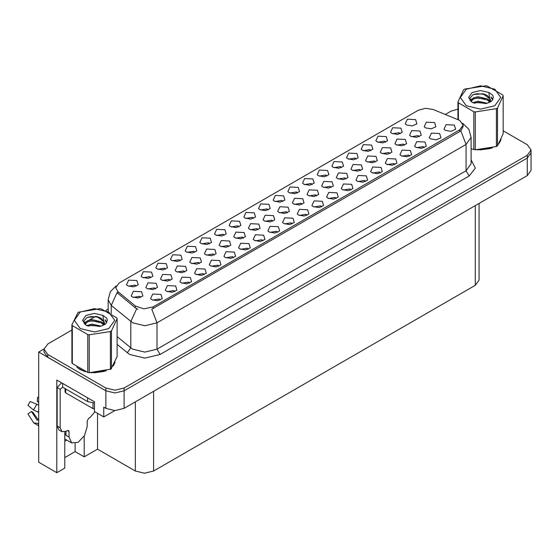 <?xml version="1.0" encoding="UTF-8"?>
<svg xmlns="http://www.w3.org/2000/svg" width="559" height="559" viewBox="0 0 559 559"><rect width="100%" height="100%" fill="white"/><g stroke="black" fill="none" stroke-linecap="round" stroke-linejoin="round"><path stroke-width="0.84" d="M277.543 232.362L276.502 231.272L269.997 232.362M278.326 226.709L270.067 226.297L267.929 230.923L269.207 231.978L274.881 233.012L279.605 230.923L278.326 226.709M194.791 252.34L193.756 251.25L187.244 252.34M195.58 246.687L187.314 246.274L185.183 250.9L186.461 251.955L192.135 252.989L196.859 250.9L195.58 246.687M248.203 249.3L247.169 248.21L240.656 249.3M248.993 243.647L240.726 243.235L238.588 247.861L239.874 248.916L245.541 249.95L250.271 247.861L248.993 243.647M297.472 193.058L296.438 191.968L289.925 193.058M298.261 187.405L289.995 186.992L287.864 191.618L289.143 192.666L294.817 193.707L299.54 191.618L298.261 187.405M184.77 272.023L183.736 270.933L177.224 272.023M185.56 266.37L177.294 265.958L175.156 270.584L176.441 271.639L182.108 272.673L186.839 270.584L185.56 266.37M350.884 190.018L349.85 188.928L343.338 190.018M351.674 184.365L343.408 183.953L341.276 188.579L342.555 189.634L348.229 190.668L352.953 188.579L351.674 184.365M370.82 150.713L369.779 149.623L363.273 150.713M371.602 145.06L363.343 144.648L361.205 149.274L362.484 150.322L368.157 151.356L372.888 149.274L371.602 145.06M326.812 176.12L325.778 175.03L319.266 176.12M327.602 170.467L319.336 170.055L317.198 174.681L318.483 175.729L324.15 176.763L328.881 174.681L327.602 170.467M214.076 255.107L213.035 254.017L206.523 255.107M214.859 249.454L206.599 249.041L204.461 253.667L205.74 254.722L211.414 255.756L216.137 253.667L214.859 249.454M380.225 173.08L379.184 171.99L372.678 173.08M381.007 167.427L372.748 167.015L370.61 171.641L371.889 172.689L377.563 173.723L382.286 171.641L381.007 167.427M150.783 277.746L149.749 276.656L143.237 277.746M151.573 272.093L143.307 271.681L141.175 276.307L142.454 277.362L148.128 278.396L152.852 276.307L151.573 272.093M360.583 170.523L359.542 169.433L353.029 170.523M361.366 164.87L353.099 164.458L350.968 169.084L352.247 170.139L357.921 171.173L362.644 169.084L361.366 164.87M287.326 212.811L286.285 211.728L279.779 212.811M288.109 207.165L279.849 206.746L277.711 211.372L278.99 212.427L284.664 213.461L289.394 211.372L288.109 207.165M400.16 133.776L399.119 132.686L392.607 133.776M400.943 128.123L392.684 127.704L390.545 132.336L391.824 133.384L397.498 134.419L402.221 132.336L400.943 128.123M268.138 209.995L267.097 208.905L260.592 209.995M268.921 204.342L260.662 203.93L258.524 208.556L259.802 209.611L265.476 210.645L270.2 208.556L268.921 204.342M140.819 297.402L139.778 296.312L133.273 297.402M141.602 291.749L133.342 291.33L131.204 295.963L132.483 297.011L138.157 298.045L142.887 295.963L141.602 291.749M321.551 206.956L320.51 205.866L313.997 206.956M322.333 201.303L314.074 200.891L311.936 205.516L313.215 206.571L318.889 207.606L323.612 205.516L322.333 201.303M341.479 167.651L340.445 166.561L333.933 167.651M342.269 161.998L334.002 161.586L331.871 166.212L333.15 167.26L338.824 168.294L343.547 166.212L342.269 161.998M375.229 162.061L374.195 160.978L367.682 162.061M376.018 156.415L367.752 155.996L365.614 160.622L366.9 161.677L372.574 162.711L377.297 160.622L376.018 156.415M301.979 204.356L300.938 203.266L294.432 204.356M302.761 198.704L294.502 198.291L292.364 202.917L293.643 203.972L299.317 205.006L304.04 202.917L302.761 198.704M394.892 164.612L393.857 163.521L387.345 164.612M395.681 158.959L387.415 158.546L385.284 163.172L386.562 164.22L392.236 165.254L396.96 163.172L395.681 158.959M228.722 246.645L227.688 245.562L221.175 246.645M229.511 240.999L221.245 240.58L219.114 245.205L220.393 246.26L226.067 247.295L230.79 245.205L229.511 240.999M258.027 229.728L256.986 228.645L250.474 229.728M258.81 224.082L250.551 223.663L248.413 228.289L249.691 229.344L255.365 230.378L260.089 228.289L258.81 224.082M424.232 147.674L423.191 146.584L416.686 147.674M425.015 142.021L416.755 141.609L414.617 146.234L415.896 147.283L421.57 148.317L426.293 146.234L425.015 142.021M331.277 187.44L330.243 186.35L323.731 187.44M332.067 181.787L323.801 181.375L321.663 186L322.948 187.055L328.615 188.09L333.346 186L332.067 181.787M218.869 266.238L217.828 265.148L211.316 266.238M219.652 260.585L211.386 260.173L209.255 264.798L210.533 265.853L216.207 266.888L220.931 264.798L219.652 260.585M136.117 286.215L135.082 285.125L128.57 286.215M136.906 280.562L128.64 280.15L126.502 284.776L127.787 285.831L133.454 286.865L138.185 284.776L136.906 280.562M160.188 300.113L159.154 299.023L152.642 300.113M160.978 294.46L152.712 294.048L150.581 298.674L151.859 299.729L157.533 300.763L162.257 298.674L160.978 294.46M404.534 145.144L403.493 144.061L396.981 145.144M405.317 139.498L397.058 139.079L394.92 143.705L396.198 144.76L401.872 145.794L406.596 143.705L405.317 139.498M209.464 243.871L208.423 242.781L201.911 243.871M210.247 238.218L201.988 237.806L199.849 242.431L201.128 243.486L206.802 244.521L211.526 242.431L210.247 238.218M345.93 178.978L344.889 177.895L338.384 178.978M346.713 173.332L338.454 172.913L336.315 177.538L337.594 178.594L343.268 179.628L347.991 177.538L346.713 173.332M272.673 221.273L271.639 220.183L265.127 221.273M273.463 215.62L265.197 215.208L263.065 219.834L264.344 220.889L270.018 221.923L274.742 219.834L273.463 215.62M262.87 240.831L261.836 239.741L255.323 240.831M263.659 235.178L255.393 234.766L253.262 239.392L254.541 240.447L260.214 241.481L264.938 239.392L263.659 235.178M180.124 260.808L179.083 259.718L172.577 260.808M180.906 255.156L172.647 254.743L170.509 259.369L171.788 260.424L177.462 261.458L182.192 259.369L180.906 255.156M174.862 291.644L173.821 290.554L167.309 291.644M175.645 285.991L167.386 285.579L165.247 290.205L166.526 291.26L172.2 292.294L176.923 290.205L175.645 285.991M419.18 136.689L418.146 135.599L411.634 136.689M419.97 131.037L411.704 130.624L409.572 135.25L410.851 136.298L416.525 137.339L421.248 135.25L419.97 131.037M189.529 283.175L188.488 282.085L181.982 283.175M190.312 277.523L182.052 277.11L179.914 281.736L181.193 282.791L186.867 283.825L191.59 281.736L190.312 277.523M238.798 226.933L237.764 225.843L231.251 226.933M239.587 221.28L231.321 220.868L229.19 225.494L230.469 226.549L236.143 227.583L240.866 225.494L239.587 221.28M292.21 223.893L291.169 222.803L284.664 223.893M292.993 218.241L284.734 217.828L282.595 222.454L283.874 223.509L289.548 224.543L294.279 222.454L292.993 218.241M312.146 184.589L311.104 183.499L304.599 184.589M312.928 178.936L304.669 178.524L302.531 183.149L303.81 184.197L309.483 185.232L314.207 183.149L312.928 178.936M199.423 263.562L198.382 262.478L191.877 263.562M200.206 257.916L191.947 257.496L189.808 262.129L191.087 263.177L196.761 264.211L201.485 262.129L200.206 257.916M365.558 181.549L364.517 180.459L358.005 181.549M366.341 175.896L358.081 175.484L355.943 180.11L357.222 181.158L362.896 182.199L367.619 180.11L366.341 175.896M385.486 142.245L384.452 141.154L377.94 142.245M386.276 136.592L378.01 136.179L375.879 140.805L377.157 141.853L382.831 142.887L387.555 140.805L386.276 136.592M389.882 153.606L388.84 152.516L382.335 153.606M390.664 147.953L382.405 147.541L380.267 152.167L381.545 153.222L387.219 154.256L391.943 152.167L390.664 147.953M233.536 257.769L232.495 256.679L225.99 257.769M234.319 252.116L226.06 251.704L223.921 256.329L225.2 257.385L230.874 258.419L235.598 256.329L234.319 252.116M224.131 235.402L223.09 234.312L216.585 235.402M224.914 229.749L216.654 229.337L214.516 233.962L215.795 235.018L221.469 236.052L226.192 233.962L224.914 229.749M306.877 215.425L305.843 214.335L299.331 215.425M307.667 209.772L299.4 209.359L297.269 213.985L298.548 215.04L304.222 216.074L308.945 213.985L307.667 209.772M155.472 288.94L154.431 287.85L147.925 288.94M156.254 283.287L147.995 282.875L145.857 287.501L147.136 288.556L152.81 289.59L157.533 287.501L156.254 283.287M253.472 218.464L252.43 217.374L245.918 218.464M254.254 212.811L245.995 212.399L243.857 217.025L245.135 218.08L250.809 219.114L255.533 217.025L254.254 212.811M204.196 274.707L203.162 273.617L196.649 274.707M204.985 269.054L196.719 268.641L194.588 273.267L195.867 274.322L201.54 275.356L206.264 273.267L204.985 269.054M282.805 201.526L281.771 200.436L275.259 201.526M283.595 195.874L275.328 195.461L273.19 200.087L274.476 201.142L280.15 202.176L284.873 200.087L283.595 195.874M170.118 280.485L169.084 279.395L162.571 280.485M170.907 274.832L162.641 274.413L160.51 279.046L161.789 280.094L167.462 281.128L172.186 279.046L170.907 274.832M336.218 198.487L335.176 197.397L328.671 198.487M337 192.834L328.741 192.422L326.603 197.047L327.881 198.103L333.555 199.137L338.286 197.047L337 192.834M316.625 195.895L315.59 194.811L309.078 195.895M317.414 190.249L309.148 189.829L307.017 194.455L308.295 195.51L313.969 196.544L318.693 194.455L317.414 190.249M409.565 156.143L408.524 155.053L402.012 156.143M410.348 150.49L402.082 150.078L399.951 154.703L401.229 155.751L406.903 156.786L411.627 154.703L410.348 150.49M243.375 238.19L242.333 237.1L235.828 238.19M244.157 232.537L235.898 232.125L233.76 236.75L235.039 237.806L240.712 238.84L245.436 236.75L244.157 232.537M356.153 159.182L355.112 158.092L348.606 159.182M356.935 153.529L348.676 153.117L346.538 157.743L347.817 158.791L353.491 159.825L358.214 157.743L356.935 153.529M165.457 269.277L164.416 268.187L157.911 269.277M166.24 263.624L157.98 263.212L155.842 267.838L157.121 268.893L162.795 269.927L167.518 267.838L166.24 263.624M459.701 120.381L433.127 109.508L425.455 108.327L418.265 110.263L119.137 282.959L115.734 287.696L117.837 291.539L135.362 305.99L143.852 308.827L153.075 306.884L459.701 129.856L463.104 125.118L459.701 120.381M44.049 348.949L38.697 352.044L105.868 390.825L114.986 393.005L124.105 390.825L527.27 158.057L531.05 152.796L527.27 158.057L124.105 390.825L114.986 393.005L105.868 390.825L47.815 357.306L44.035 352.044L44.035 349.235L47.815 354.497L105.868 388.016L114.986 390.196L124.105 388.016L527.27 155.248L531.05 149.987L527.27 144.718L503.163 130.799M64.774 431.918L64.774 468.107L56.808 472.704L56.808 380.05L94.443 401.774L94.443 411.599L103.743 416.972L103.743 407.141L105.868 408.37L114.986 410.551L124.105 408.37L527.27 175.603L531.05 170.341L531.05 149.987M114.861 410.551L103.743 416.972M56.808 472.704L38.697 462.251L38.697 352.044M479.077 203.434L479.077 280.024L475.297 285.286L153.592 471.02L144.474 473.2L135.355 471.02L97.539 449.191L97.539 413.394M97.539 449.191L84.227 456.878L84.227 436.09M64.774 457.583L75.109 451.616L84.227 456.878M64.774 441.275L66.682 440.094M75.109 451.616L75.109 443.476M430.57 138.814L436.237 139.848L440.967 137.766L439.688 133.552L431.422 133.14L429.284 137.766L430.57 138.814M445.237 130.345L450.91 131.379L455.634 129.297L454.355 125.083L446.089 124.671L443.958 129.297L445.237 130.345M425.497 127.843L431.171 128.877L435.894 126.788L434.616 122.582L426.356 122.162L424.218 126.788L425.497 127.843M406.491 124.916L412.165 125.95L416.888 123.867L415.61 119.654L407.35 119.235L405.212 123.867L406.491 124.916M76.876 367.207L79.944 369.464L85.443 371.742M463.104 125.118L463.104 126.537L460.826 130.792L459.701 131.603L151.768 309.225L157.023 322.857L144.865 325.764L132.707 322.857L111.255 305.431L108.146 299.736L108.146 311.615M137.968 309.225L135.362 307.904L117.055 292.664L111.255 305.431L111.255 313.508M473.815 149.581L473.815 111.702L475.283 111.933L475.283 149.805L471.468 148.869M477.03 149.91L492.311 147.96M499.278 143.174L501.081 139.394M91.005 372.783L106.294 370.834M113.26 366.047L115.056 362.26M457.947 109.124L450.98 111.199L445.348 114.455M108.146 309.134L105.812 310.483M95.638 316.359L89.084 320.139M71.922 330.048L47.815 343.967L44.035 349.235M500.368 141.022L500.144 141.49M490.264 148.547L479.853 149.959M466.269 89.216L460.35 97.462L466.269 105.707L480.558 109.124L494.841 105.707L500.759 97.462L494.841 89.216L480.558 85.8L466.269 89.216M475.283 149.805L496.42 146.535L497.496 145.92L503.163 133.713L503.163 95.834L502.765 94.988L487.294 86.058L485.827 85.827L464.69 89.098L463.614 89.719L457.947 101.92L458.345 102.772L458.345 119.71M473.815 111.702L458.345 102.772M496.42 146.535L496.42 108.663L475.283 111.933M496.42 108.663L497.496 108.041L497.496 145.92M487.238 103.24L478.015 101.193L472.774 102.744M485.953 103.653L478.015 102.311L473.955 103.254M489.768 101.284L487.504 98.95L478.015 96.742L473.606 97.839L471.062 100.005L470.734 101.186M489.404 101.843L487.504 100.068L478.015 97.853L473.606 98.95L470.93 101.403M488.538 102.807L490.047 100.718L490.383 99.243L483.011 93.751L473.2 94.527L469.742 98.3L472.062 102.339M489.866 102.22L490.383 100.131M490.355 99.684L487.504 95.61L483.269 93.8M472.062 92.556L468.547 97.462L472.062 102.367L487.078 103.282L491.759 101.011L493.338 97.462L492.8 95.344L488.859 92.452L480.426 90.53L472.062 92.556M488.859 92.452L490.047 100.711M457.947 119.549L457.947 101.92M503.163 95.834L497.496 108.041M485.072 103.282L477.246 102.611L474.13 103.177M490.788 101.703L490.243 101.263M489.908 101.018L489.349 100.655M485.072 98.824L477.246 98.153L474.13 98.719M471.125 99.9L470.203 100.466M492.745 99.684L491.095 97.518M485.107 94.38L477.246 93.695L473.061 94.597M493.338 97.573L492.8 95.344M491.144 101.465L490.341 100.781M490.096 100.599L488.175 99.446M471.88 98.964L470 100.054M492.877 99.418L491.095 96.959M69.002 431.45L67.478 430.57L68.554 430.465L69.002 431.45L69.002 437.068L71.671 442.966L78.12 442.33L84.563 435.524L87.239 426.538L87.239 420.92L88.755 418.286L89.971 417.587L94.89 411.857M65.962 434.958L65.962 431.443M65.655 435.133L65.962 432.261M38.697 419.9L37.076 420.165L31.479 411.508L32.827 412.283L38.368 419.97M38.697 402.354L37.222 401.558L38.697 401.635M31.479 411.508L27.95 413.953L33.687 422.8L38.697 423.589M38.697 405.093L30.207 401.53L27.95 405.443L33.533 409.943L38.697 412.458M38.697 397.337L37.572 397.281L37.222 401.558M67.478 430.57L66.262 431.275L61.965 431.702L58.926 429.948L57.144 426.007L57.144 387.541L61.567 382.796M62.685 387.233L60.183 389.295L57.144 387.541M61.965 431.702L60.183 427.768L60.183 389.295M89.489 398.916L62.874 383.551M87.539 398.071L87.539 401.579L94.443 403.011M62.615 383.684L62.615 387.191L87.539 401.579M114.343 363.895L114.127 364.363M104.24 371.414L93.835 372.825M82.907 370.736L78.239 368.15M65.026 388.582L65.026 391.929L65.655 392.809L93.011 408.601L94.443 408.964M80.244 312.083L74.326 320.328L80.244 328.58L94.534 331.997L108.816 328.58L114.735 320.328L108.816 312.083L94.534 308.666L80.244 312.083M78.12 312.271L71.922 324.793L72.321 325.638L72.321 363.518L87.791 372.448L89.258 372.678L110.948 369.101L117.138 356.579L117.138 318.707L116.747 317.854L101.27 308.924L99.802 308.694L78.12 312.271M87.791 372.448L87.791 334.575L72.321 325.638M87.791 334.575L89.258 334.799L89.258 372.678M110.396 369.408L110.396 331.529L89.258 334.799M110.396 331.529L111.472 330.907L111.472 368.786M71.922 324.793L71.922 362.665L72.321 363.518M101.214 326.107L91.99 324.066L86.75 325.611M99.928 326.526L91.99 325.177L87.931 326.121M103.743 324.157L101.479 321.816L91.99 319.608L87.581 320.705L85.038 322.878L84.709 324.059M103.38 324.709L101.479 322.934L91.99 320.719L87.581 321.816L84.905 324.276M102.514 325.673L104.023 323.584L104.358 322.11L96.987 316.618L87.176 317.4L83.717 321.173L86.044 325.212M103.841 325.093L104.358 322.997M104.33 322.55L101.479 318.476L97.245 316.667M86.037 315.43L82.522 320.328L86.037 325.233L101.053 326.156L105.735 323.885L107.314 320.328L106.776 318.211L102.835 315.325L94.401 313.396L86.037 315.43M102.835 315.325L104.023 323.577M117.138 318.707L111.472 330.907M99.048 326.149L91.222 325.485L88.112 326.051M104.764 324.569L104.219 324.129M103.883 323.892L103.324 323.521M99.048 321.698L91.222 321.027L88.112 321.593M85.101 322.767L84.185 323.333M106.72 322.55L105.071 320.384M99.083 317.246L91.222 316.569L87.036 317.463M107.314 320.44L106.776 318.211M105.12 324.339L104.316 323.647M104.072 323.465L102.15 322.312M85.855 321.83L83.976 322.927M106.853 322.291L105.071 319.825M527.27 175.603L527.27 155.248M124.105 408.37L124.105 388.016M105.868 408.37L105.868 388.016M153.592 471.02L153.592 391.349M475.297 285.286L475.297 205.614M135.355 471.02L135.355 401.879M117.837 291.539L117.837 293.454M135.362 305.99L135.362 307.904M153.075 306.884L153.075 308.638M459.701 129.856L459.701 131.603M471.125 159.79L475.367 168.112L469.127 176.008L160.063 354.448L157.023 349.179L466.087 170.747L471.125 163.724L471.125 137.402L466.087 144.425L460.826 130.792M160.063 354.448L144.865 358.081L129.667 354.448L117.138 344.442M136.641 308.701L130.785 321.53L130.785 347.852L132.707 349.179L144.865 352.086L157.023 349.179L157.023 322.857L466.087 144.425L466.087 170.747L469.127 176.008M47.815 354.497L47.815 357.306M117.138 336.602L130.785 347.852L127.263 352.785M69.002 437.068L65.962 435.307M36.894 404.122L33.533 409.943M38.012 423.792L38.697 424.512M38.697 410.69L38.012 412.2M38.697 412.046L38.55 412.395M60.183 427.768L57.144 426.007M93.011 408.601L93.011 403.025M65.655 392.809L65.655 388.945M471.125 137.402L468.875 129.283L462.684 123.336M116.153 285.908L110.347 291.686L108.146 299.736M71.671 442.966L64.774 438.99M38.697 425.874L33.687 422.8"/></g></svg>
